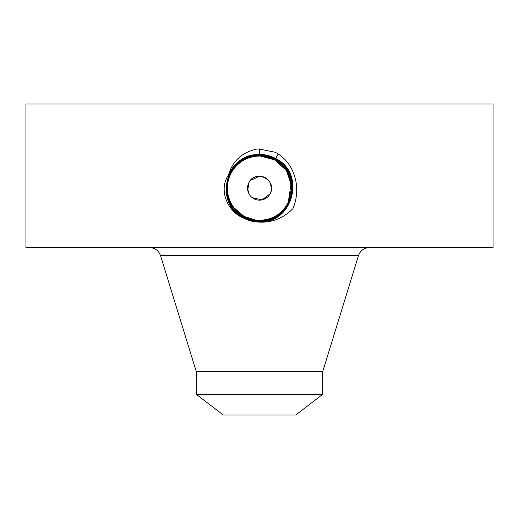 <?xml version="1.0" encoding="UTF-8"?>
<svg xmlns="http://www.w3.org/2000/svg" width="519" height="519" viewBox="0 0 519 519"><rect width="100%" height="100%" fill="white"/><g stroke="black" fill="none" stroke-linecap="round" stroke-linejoin="round"><path stroke-width="0.78" d="M25.95 103.962L493.05 103.962L493.05 247.537L25.95 247.537L25.95 103.962M244.001 218.317C248.841 220.796 253.986 222.054 259.429 222.087L259.5 221.879C293.222 223.806 306.119 173.009 275.693 158.548C270.639 155.81 265.241 154.422 259.5 154.396C244.689 155.103 234.218 162.175 228.094 175.617C218.402 190.551 227.776 211.564 243.236 217.954L244.001 218.317C248.848 220.796 253.992 222.054 259.429 222.087M259.5 222.087C272.228 222.683 283.355 218.227 292.859 208.716C301.124 189.785 295.96 165.6 278.203 153.948L275.336 152.307L259.5 149.076L256.931 149.031C242.47 152.229 233.109 160.52 228.827 173.91L228.094 175.617M243.774 216.994C248.679 219.654 253.921 220.997 259.506 221.023C292.353 222.911 304.932 173.404 275.284 159.307C270.36 156.634 265.099 155.285 259.506 155.259C226.544 153.358 213.919 203.026 243.664 217.169L243.768 216.987C248.672 219.647 253.914 220.99 259.494 221.016C292.366 222.904 304.938 173.391 275.284 159.301L275.278 159.294C270.354 156.628 265.092 155.278 259.494 155.252C226.531 153.365 213.912 203.033 243.664 217.176L243.671 217.176C248.607 219.848 253.882 221.204 259.494 221.23C292.567 223.131 305.23 173.307 275.388 159.119C270.425 156.42 265.131 155.064 259.494 155.038C226.316 153.137 213.62 203.13 243.56 217.364C248.536 220.056 253.849 221.418 259.494 221.444C292.794 223.358 305.529 173.203 275.492 158.924C270.496 156.219 265.17 154.85 259.5 154.824C226.102 152.91 213.322 203.227 243.463 217.552C248.471 220.264 253.817 221.639 259.5 221.665C293.008 223.585 305.821 173.106 275.589 158.736C270.568 156.011 265.209 154.636 259.5 154.61C225.888 152.683 213.03 203.325 243.359 217.74C248.393 220.471 253.778 221.847 259.5 221.879C293.209 223.812 306.113 173.015 275.693 158.555C270.639 155.817 265.248 154.428 259.5 154.403C245.468 154.98 235.243 161.487 228.827 173.91M259.5 200.152L266.824 197.648M271.463 188.189L269.997 182.454L268.706 180.547M259.5 176.226L250.294 180.554M247.537 188.189L249.003 193.924M247.719 190.272L249.003 182.454C255.659 168.643 278.074 180.612 269.997 193.924L261.998 199.893L252.176 197.648M243.366 217.733L243.463 217.552C248.465 220.257 253.81 221.632 259.494 221.658C292.995 223.585 305.821 173.112 275.589 158.743C270.568 156.018 265.209 154.643 259.506 154.617C225.895 152.683 213.037 203.318 243.359 217.733C248.4 220.465 253.778 221.847 259.5 221.873L259.5 221.665M322.675 394.349L196.325 394.349L223.293 415.038L295.707 415.038L322.675 394.349L322.675 371.734L358.46 255.64C360.355 250.541 364.014 247.842 369.437 247.537M249.003 182.454A11.963 11.963 0 0 1 265.235 177.693A11.963 11.963 0 0 1 269.997 193.924A11.963 11.963 0 0 1 253.765 198.693A11.963 11.963 0 0 1 249.003 182.454M196.325 394.349L196.325 371.734L322.675 371.734M253.525 219.784A32.152 32.152 0 0 0 289.784 177.388M287.623 172.606A32.152 32.152 0 0 0 274.908 159.969L260.304 156.044M264.846 156.485A32.152 32.152 0 0 0 232.194 171.218M291.516 185.192L286.371 170.53L274.914 159.969C270.094 157.367 264.956 156.057 259.494 156.037C247.005 156.498 237.605 162.077 231.279 172.775A32.152 32.152 0 0 0 229.216 198.991M230.404 201.885L231.377 203.772A32.152 32.152 0 0 0 242.691 215.606L250.683 219.115M236.781 210.941L244.092 216.41L255.789 220.134M243.463 217.545L243.671 217.169C248.614 219.855 253.888 221.211 259.506 221.237C292.58 223.131 305.23 173.301 275.388 159.112L275.388 159.119C270.431 156.427 265.138 155.071 259.506 155.045C226.329 153.131 213.62 203.124 243.56 217.357C248.536 220.062 253.849 221.425 259.506 221.451C292.781 223.358 305.522 173.21 275.492 158.931C270.503 156.225 265.177 154.857 259.506 154.831C226.115 152.91 213.328 203.221 243.456 217.545M288.311 202.475L290.316 197.369M290.997 194.651L291.652 188.118M281.356 164.607L274.908 159.969L266.351 156.777M290.413 179.347L291.101 182.24M291.652 188.196L291.107 194.106M290.406 197.064L289.777 199.017M237.332 211.486L244.092 216.41C248.906 219.012 254.044 220.328 259.506 220.348C271.995 219.887 281.395 214.308 287.721 203.604C296.258 189.124 290.406 167.897 274.908 159.969C270.101 157.367 264.956 156.057 259.494 156.037C246.992 156.504 237.592 162.084 231.279 172.775L231.266 172.808M290.692 180.391L290.848 181.027M291.646 188.825L291.633 189.338M288.545 201.995L291.652 187.787L288.039 173.372M233.881 207.626L244.092 216.41C248.906 219.012 254.044 220.328 259.506 220.348L259.506 220.374C275.167 219.576 285.586 211.499 290.737 196.143C293.825 180.755 288.57 168.669 274.979 159.871L274.973 159.865C270.146 157.251 264.995 155.927 259.506 155.895C243.781 156.699 233.329 164.808 228.159 180.21C225.064 195.65 230.332 207.782 243.969 216.605L243.975 216.611C248.815 219.232 253.986 220.562 259.494 220.588C275.278 219.784 285.755 211.655 290.945 196.195C294.052 180.709 288.765 168.532 275.083 159.683C270.217 157.043 265.027 155.713 259.506 155.687C243.671 156.491 233.154 164.653 227.951 180.158C224.837 195.702 230.138 207.911 243.865 216.793L243.872 216.799C248.75 219.446 253.96 220.783 259.506 220.809C275.394 219.991 285.943 211.797 291.159 196.24C294.279 180.644 288.953 168.396 275.18 159.489C270.282 156.829 265.06 155.492 259.494 155.466C243.554 156.29 232.966 164.504 227.737 180.119C224.604 195.76 229.949 208.054 243.768 216.987L243.872 216.799C248.744 219.44 253.953 220.776 259.494 220.802C275.381 219.991 285.93 211.804 291.146 196.247C294.279 180.657 288.96 168.403 275.187 159.495L275.18 159.489C270.289 156.842 265.066 155.499 259.506 155.473C243.567 156.284 232.979 164.497 227.75 180.106C224.61 195.754 229.949 208.041 243.768 216.981M288.168 202.754L291.224 182.928M290.121 178.387L289.92 177.77M243.982 216.611L233.835 207.561A32.152 32.152 0 0 1 231.312 203.662L231.331 203.695C234.491 209.267 238.734 213.51 244.073 216.423L244.079 216.429C248.886 219.031 254.025 220.348 259.494 220.374C275.187 219.576 285.599 211.493 290.744 196.13C293.825 180.742 288.57 168.656 274.979 159.858C270.139 157.244 264.982 155.921 259.494 155.895C243.761 156.706 233.316 164.815 228.152 180.223C225.058 195.663 230.332 207.795 243.975 216.611L243.975 216.618C248.822 219.245 253.999 220.569 259.506 220.594C275.291 219.784 285.768 211.642 290.951 196.182C294.052 180.696 288.765 168.526 275.076 159.677L275.076 159.67C270.211 157.036 265.021 155.706 259.494 155.681C243.658 156.498 233.141 164.659 227.945 180.171C224.831 195.715 230.138 207.924 243.872 216.799L243.975 216.618M231.312 203.662C226.057 193.347 226.044 183.045 231.279 172.775M244.079 216.429C248.893 219.037 254.031 220.354 259.506 220.38L259.506 220.588M259.5 148.953L259.5 154.61M277.834 154.63L275.076 159.67M196.325 371.734L160.54 255.64L358.46 255.64M259.5 154.617L259.494 155.681M278.1 154.143L277.736 154.811M259.5 221.658L259.506 220.594M277.996 154.331L277.633 154.993M277.892 154.519L277.535 155.181M259.494 155.687L259.494 156.037M160.54 255.64C158.645 250.541 154.986 247.842 149.563 247.537"/></g></svg>
